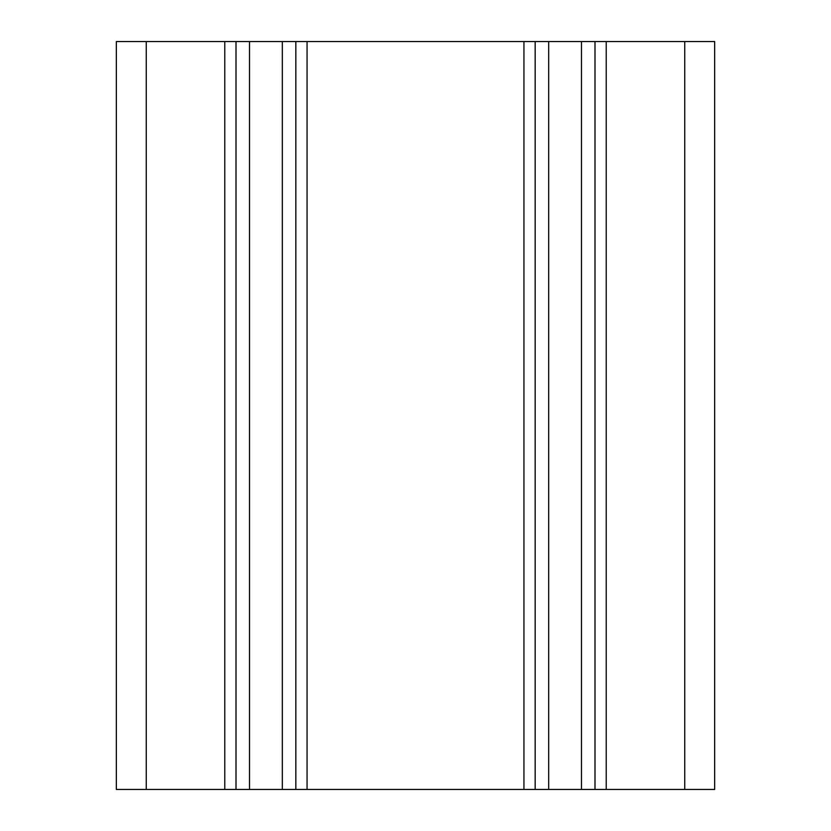 <?xml version="1.0" encoding="UTF-8"?>
<svg xmlns="http://www.w3.org/2000/svg" width="831" height="831" viewBox="0 0 831 831"><rect width="100%" height="100%" fill="white"/><g stroke="black" fill="none" stroke-linecap="round" stroke-linejoin="round"><path stroke-width="1.25" d="M146.256 41.55L146.256 789.45L116.34 789.45L116.34 41.55L714.66 41.55L714.66 789.45L594.996 789.45L594.996 41.55M594.996 789.45L523.946 789.45L523.946 41.55M535.164 41.55L535.164 789.45M307.055 41.55L307.055 789.45L295.836 789.45L295.836 41.55M295.836 789.45L224.786 789.45L224.786 41.55M236.004 41.55L236.004 789.45M307.055 789.45L523.946 789.45M146.256 789.45L224.786 789.45M581.482 41.55L581.482 789.45M548.678 41.55L548.678 789.45M606.215 41.55L606.215 789.45M684.744 41.55L684.744 789.45M282.322 41.55L282.322 789.45M249.518 41.55L249.518 789.45"/></g></svg>
